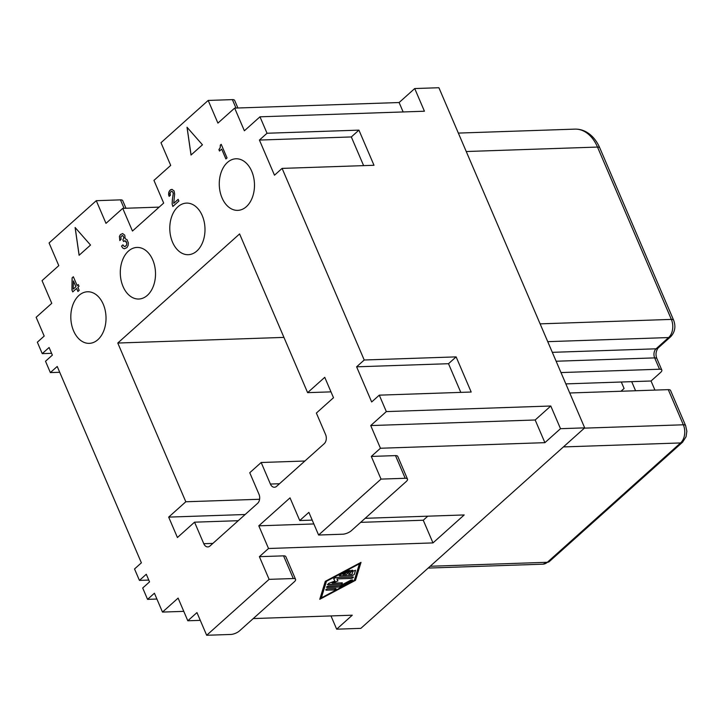<?xml version="1.0" encoding="UTF-8"?>
<svg xmlns="http://www.w3.org/2000/svg" width="723" height="723" viewBox="0 0 723 723"><rect width="100%" height="100%" fill="white"/><g stroke="black" fill="none" stroke-linecap="round" stroke-linejoin="round"><path stroke-width="1.08" d="M654.939 390.095L651.043 381.003L660.56 372.481A6.615 2.395 -23.2 0 0 661.807 370.031L656.945 358.698C655.418 354.984 655.779 351.441 658.029 348.07A6.615 4.202 48.1 0 1 656.05 348.811L552.318 352.336M635.589 390.745L631.694 381.654L651.043 381.003M330.989 391.866L307.618 392.652L324.754 377.316L333.502 397.722L316.367 413.068L325.603 434.604A6.615 4.51 -91.9 0 1 324.229 443.687L276.638 486.308A6.615 4.51 -91.9 0 1 274.433 487.248A6.615 4.51 -91.9 0 1 270.402 484.049L261.175 462.503L304.871 461.021M631.694 381.654L565.838 383.895M560.994 372.571L659.53 369.227A6.615 2.395 -23.2 0 1 661.807 370.031M330.989 615.924L336.665 629.182L360.849 628.359L584.69 427.862L438.906 87.727L414.722 88.549L399.114 102.53L403.154 111.948M235.996 108.061L232.372 99.62L208.188 100.434L160.985 142.72L170.709 165.395L153.954 180.398L163.678 203.073L132.463 231.035L122.738 208.36L105.992 223.362L96.276 200.687L120.461 199.864A6.615 2.395 -23.2 0 1 122.729 200.669L125.983 208.242M232.372 99.62A6.615 2.395 -23.2 0 1 234.65 100.416L237.903 107.998M128.423 251.116A25.811 17.605 88.1 0 1 137.027 247.438A25.811 17.605 88.1 0 1 154.686 266.037A25.811 17.605 88.1 0 1 147.375 295.336A25.811 17.605 88.1 0 1 138.78 299.024A25.811 17.605 88.1 0 1 121.121 280.416A25.811 17.605 88.1 0 1 128.423 251.116M456.123 356.882L448.504 363.705L356.611 366.823L371.667 401.97L379.286 395.156L471.188 392.029L456.123 356.882L364.22 360L356.611 366.823M206.679 635.273L230.863 634.451A6.615 2.395 156.8 0 0 239.503 630.881L294.324 581.78A6.615 2.395 -23.2 0 0 295.571 579.331A6.615 2.395 -23.2 0 0 293.294 578.536L269.11 579.349L206.679 635.273L196.954 612.598L187.817 620.777L178.102 598.102L162.494 612.083L183.787 611.36M544.898 442.666L560.506 428.685L550.781 406.01L535.174 419.991L544.898 442.666L380.443 448.251L371.306 456.43L395.49 455.607A6.615 2.395 -23.2 0 1 397.767 456.412L407.483 479.087A6.615 2.395 -23.2 0 1 406.236 481.527L351.423 530.628A6.615 2.395 156.8 0 1 342.783 534.207L318.599 535.029L381.021 479.105L405.205 478.283A6.615 2.395 -23.2 0 1 407.483 479.087M162.494 612.083L154.451 593.312A2.648 1.808 -91.9 0 0 154.406 593.221L147.555 599.358L142.702 588.016L149.553 581.879L146.281 574.261L139.431 580.397L148.775 580.081M96.276 200.687L49.074 242.964L58.789 265.639L42.042 280.641L51.758 303.317L36.15 317.298L44.193 336.068L37.343 342.205L42.241 353.637L49.092 347.501L52.363 355.12L45.513 361.256L50.366 372.598L57.216 366.462A2.648 1.808 -91.9 0 1 57.262 366.552L141.383 562.828L134.532 568.965L139.431 580.397M50.366 372.598L59.72 372.282M42.241 353.637L51.586 353.321M427.781 516.186L423.262 520.235L432.978 542.91L464.193 514.948L365.178 518.31M414.722 88.549L424.437 111.225L259.982 116.81L244.374 130.782L234.659 108.107L217.912 123.109L208.188 100.434M234.659 108.107L399.114 102.53M122.738 208.36L159.159 207.121M227.402 162.467A25.811 17.605 88.1 0 1 236.005 158.78A25.811 17.605 88.1 0 1 253.656 177.388A25.811 17.605 88.1 0 1 246.353 206.688A25.811 17.605 88.1 0 1 237.75 210.366A25.811 17.605 88.1 0 1 220.099 191.767A25.811 17.605 88.1 0 1 227.402 162.467M147.555 599.358L156.9 599.042M282.097 168.396L373.999 165.278L358.933 130.131L267.031 133.249L259.421 140.063L274.487 175.21L282.097 168.396L364.22 360M336.665 629.182L352.273 615.201L253.258 618.563M620.994 391.242L624.085 388.477L621.31 382.006M187.817 620.777L200.28 620.361M560.506 428.685L584.69 427.862M318.599 535.029L308.875 512.354L299.738 520.533L312.2 520.108M293.294 578.536L283.57 555.851L259.385 556.674L268.522 548.495L432.978 542.91M283.57 555.851A6.615 2.395 -23.2 0 1 285.847 556.656L295.571 579.331M325.278 581.337L319.765 599.295L355.499 580.316L361.012 562.358L325.278 581.337M261.175 462.503L249.751 472.734L258.988 494.279A6.615 4.51 88.1 0 1 257.605 503.353L210.022 545.973A6.615 4.51 88.1 0 1 207.817 546.922A6.615 4.51 88.1 0 1 203.787 543.714L194.55 522.178L238.256 520.696M245.151 514.514L168.676 517.108L185.811 501.771L259.593 499.268M194.55 522.178L177.424 537.523L168.676 517.108M268.522 548.495L258.807 525.82L313.845 523.949M360.66 522.358L423.262 520.235M584.374 428.143L683.343 424.79L668.278 389.643A6.615 2.395 -23.2 0 1 670.546 390.438L685.612 425.594A6.615 2.395 156.8 0 0 683.343 424.79A13.231 9.028 88.1 0 1 680.587 442.946L547.347 562.286L430.176 566.263M668.278 389.643L569.742 392.987M259.421 140.063L351.324 136.945L363.615 165.63M258.807 525.82L290.022 497.858L299.738 520.533M351.324 136.945L358.933 130.131M259.982 116.81L267.031 133.249M379.286 395.156L386.335 411.595L550.781 406.01M259.385 556.674L269.11 579.349M371.306 456.43L381.021 479.105M78.943 295.445A25.811 17.605 88.1 0 1 87.537 291.767A25.811 17.605 88.1 0 1 105.197 310.366A25.811 17.605 88.1 0 1 97.894 339.665A25.811 17.605 88.1 0 1 89.291 343.353A25.811 17.605 88.1 0 1 71.64 324.744A25.811 17.605 88.1 0 1 78.943 295.445M448.504 363.705L460.804 392.381M380.443 448.251L370.727 425.567L535.174 419.991M370.727 425.567L386.335 411.595M307.618 392.652L239.593 233.927L117.777 343.036L283.94 337.397M117.777 343.036L185.811 501.771M177.912 206.796A25.811 17.605 88.1 0 1 186.516 203.109A25.811 17.605 88.1 0 1 204.166 221.717A25.811 17.605 88.1 0 1 196.864 251.008A25.811 17.605 88.1 0 1 188.269 254.695A25.811 17.605 88.1 0 1 170.61 236.087A25.811 17.605 88.1 0 1 177.912 206.796M79.105 255.282L90.529 245.052L75.102 227.492L79.105 255.282M191.026 155.038L202.449 144.808L187.022 127.248L191.026 155.038M77.93 291.486L79.187 290.357L77.876 287.302L79.024 286.272L78.292 284.573L77.153 285.594L73.357 276.755L72.101 277.876L71.939 290.031L72.743 291.902L76.62 288.423L77.93 291.486M172.381 199.123L172.128 204.058L172.851 206.471L178.897 201.048L178.174 199.349L173.719 203.335L174.632 194.044L174.107 190.98L171.993 189.354L170.438 189.797L168.793 192.219L168.604 194.731L169.146 196.367L170.402 195.246L170.022 193.231L170.601 192.011L171.586 191.36L172.526 191.694L173.249 193.403L172.436 199.114L173.303 193.393L172.571 191.694L171.586 191.36M225.892 158.952L227.04 157.93L221.211 144.329L220.289 145.142L220.226 147.564L218.915 149.67L219.503 151.035L221.672 149.092L225.892 158.952M122.72 235.599L123.895 237.605L122.847 239.955L123.506 241.482L125.287 240.84L126.796 243.253L126.507 245.16L125.549 246.245L124.229 246.489L122.901 244.853L121.527 246.082L122.63 247.917L124.275 248.802L126.923 247.609L128.152 245.323L128.342 242.801L126.959 239.575L125.196 238.798L124.763 235.183L122.639 233.556L120.407 234.614L119.44 236.421L119.801 240.569L121.057 239.449L120.868 236.792L122.232 235.562M79.15 255.246L75.156 227.555M191.071 155.002L187.076 127.311M75.897 286.724L73.267 289.073L73.412 280.94L75.942 286.724L73.412 280.94M77.967 291.45L76.62 288.423M77.153 285.594L78.301 284.609M72.779 291.866L71.984 290.031L72.155 277.876L73.375 276.782M73.267 289.073L75.942 286.724M169.182 196.34L168.839 192.21L169.806 190.411L172.002 189.354M172.887 206.435L172.173 204.049L172.436 199.114M173.719 203.335L178.183 199.376M219.141 149.471L220.271 147.555L220.343 145.142L221.22 144.356M219.53 150.999L219.196 149.471M225.928 158.924L221.672 149.092M124.907 246.588L126.552 245.151L126.841 243.253L125.965 241.211L124.609 240.732M124.311 248.802L122.675 247.917L121.572 246.082L122.91 244.889M119.828 240.542L119.485 236.421L120.452 234.614L122.648 233.556M123.543 241.455L122.901 239.955L123.949 237.605L122.774 235.599M354.333 580.352L321.355 597.876L326.444 581.301L359.421 563.777L354.333 580.352M339.186 575.87L352.191 575.589L354.252 574.496L355.526 570.348L353.005 571.17L352.056 574.279L348.531 574.396L352.499 570.845C352.851 569.959 352.182 569.977 350.483 570.917L346.516 574.469L343 574.586L349.182 571.306L349.968 570.438L348.224 570.655L339.982 575.029L339.665 576.068L352.209 575.644L354.279 574.55L355.544 570.248M348.531 574.396L352.761 570.339M328.567 586.01C326.733 586.534 326.209 587.004 326.977 587.438L339.521 587.013L351.785 580.786L352.58 579.918L350.836 580.135L340.524 585.612L328.567 586.01M326.507 587.266L339.503 586.949L352.562 579.891M337.966 580.912L336.864 578.897L351.369 578.409C353.195 577.885 353.719 577.415 352.951 576.981L335.752 577.569L333.701 578.834L334.894 581.012L328.558 583.452L327.826 584.672L340.37 584.247C342.205 583.732 342.729 583.253 341.961 582.828L332.11 583.163L337.966 580.912M342.431 582.991L341.961 582.828M327.347 584.5L340.343 584.193C342.178 583.669 342.702 583.199 341.934 582.765M353.43 577.153L352.951 576.981M326.109 590.14L334.026 589.932C335.861 589.408 336.385 588.938 335.617 588.504L327.718 588.775C325.883 589.29 325.359 589.769 326.127 590.194L333.999 589.869C335.834 589.353 336.358 588.884 335.589 588.45M336.087 588.676L335.617 588.504M355.499 580.316L360.958 562.386M319.792 599.213L355.472 580.262M321.355 597.876L326.416 581.247L359.421 563.777M343 574.586L349.959 570.411M352.472 570.79L352.743 570.311M326.498 587.239L326.95 587.374M336.864 578.897L351.342 578.346C353.167 577.831 353.701 577.361 352.923 576.927M332.11 583.163L337.939 580.858M327.338 584.473L327.799 584.618M334.894 581.012L333.683 578.798M542.937 564.175A13.231 9.028 -91.9 0 0 547.347 562.286A6.615 4.202 48.1 0 0 549.335 561.545L542.937 564.175L428.161 568.07M659.53 369.227L654.667 357.894A6.615 4.51 88.1 0 1 656.05 348.811L668.612 337.56L547.745 341.663M556.132 361.238L654.667 357.894A6.615 2.395 -23.2 0 1 656.945 358.698M405.205 478.283L395.49 455.607M685.612 425.594L686.85 431.233L686.064 436.737L682.566 442.205A6.615 4.202 -131.9 0 1 680.587 442.946L563.416 446.922M124.076 208.314L120.461 199.864M658.029 348.07L670.592 336.819A6.615 4.202 48.1 0 1 668.612 337.56A13.231 9.028 -91.9 0 0 671.36 319.403L597.496 147.067A37.054 25.269 -91.9 0 0 574.921 129.128L458.346 133.086M574.921 129.128C580.524 129.001 585.666 130.872 590.357 134.758C594.315 138.102 597.451 142.476 599.774 147.872A6.615 2.395 -23.2 0 0 597.496 147.067L466.245 151.523M670.592 336.819C674.975 332.128 675.987 326.588 673.637 320.208A6.615 2.395 156.8 0 0 671.36 319.403L540.108 323.859M279.512 483.741L270.402 484.049M203.787 543.714L212.887 543.407M682.566 442.205L549.335 561.545M673.637 320.208L599.774 147.872"/></g></svg>
